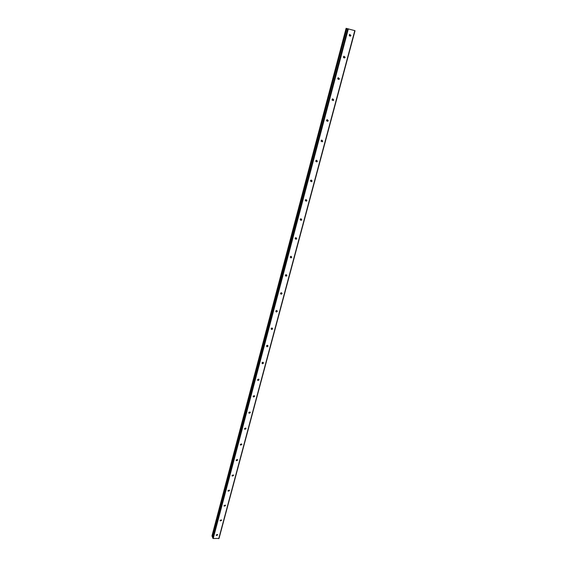 <?xml version="1.0" encoding="UTF-8"?>
<svg xmlns="http://www.w3.org/2000/svg" width="567" height="567" viewBox="0 0 567 567"><rect width="100%" height="100%" fill="white"/><g stroke="black" fill="none" stroke-linecap="round" stroke-linejoin="round"><path stroke-width="0.85" d="M216.225 534.95L217.558 534.504L217.678 534.986L216.346 535.432L216.225 534.95M220.102 520.378L221.428 519.918L221.562 520.428L220.237 520.882L220.102 520.378M224.036 505.608L225.347 505.133L225.503 505.672L224.185 506.14L224.036 505.608M228.019 490.639L229.316 490.143L229.493 490.703L228.196 491.192L228.019 490.639M232.059 475.451L233.342 474.948L233.54 475.536L232.257 476.039L232.059 475.451M236.155 460.057L237.417 459.532L237.644 460.149L236.382 460.673L236.155 460.057M240.309 444.45L241.549 443.904L241.811 444.549L240.564 445.095L240.309 444.45M244.526 428.617L245.738 428.05L246.028 428.73L244.809 429.29L244.526 428.617M248.8 412.556L249.983 411.975L250.309 412.684L249.126 413.265L248.8 412.556M253.13 396.262L254.285 395.66L254.654 396.404L253.499 396.999L253.13 396.262M257.531 379.734L258.651 379.117L259.062 379.89L257.942 380.507L257.531 379.734M261.997 362.965L263.074 362.327L263.535 363.128L262.45 363.766L261.997 362.965M266.525 345.948L267.56 345.296L268.071 346.125L267.029 346.777L266.525 345.948M271.118 328.683L272.117 328.017L272.67 328.874L271.671 329.533L271.118 328.683M275.782 311.155L276.739 310.482L277.348 311.361L276.391 312.034L275.782 311.155M280.516 293.359L281.423 292.678L282.09 293.586L281.175 294.266L280.516 293.359M285.329 275.3L286.186 274.612L286.902 275.534L286.037 276.221L285.329 275.3M290.205 256.964L291.02 256.27L291.792 257.212L290.97 257.9L290.205 256.964M290.984 256.277L290.191 257.021M295.159 238.338L295.931 237.651L296.761 238.608L295.981 239.302L295.159 238.338M295.939 237.651L295.138 238.466M300.191 219.429L300.921 218.742L301.8 219.72L301.063 220.407L300.191 219.429L300.765 218.791M300.964 218.734L300.163 219.627M305.301 200.229L305.996 199.541L306.917 200.527L306.223 201.214L305.301 200.229M306.067 199.527L305.273 200.491M310.496 180.717L311.148 180.037L312.119 181.036L311.467 181.716L310.496 180.717M311.24 180.015L310.468 181.057M315.769 160.9L316.386 160.227L317.4 161.234L316.783 161.914L315.769 160.9M316.492 160.199L315.755 161.311M321.128 140.765L321.709 140.099L322.772 141.119L322.184 141.785L321.128 140.765M321.822 140.063L321.128 141.254M326.578 120.303L327.124 119.644L328.222 120.679L327.676 121.338L326.578 120.303M327.23 119.602L326.592 120.863M332.106 99.508L332.623 98.856L333.765 99.898L333.247 100.55L332.106 99.508M332.73 98.814L332.149 100.139M337.734 78.374L338.223 77.729L339.399 78.785L338.91 79.43L337.734 78.374M338.308 77.686L337.882 79.033L338.286 77.7M343.453 56.884L343.914 56.253L345.126 57.317L344.658 57.954L343.453 56.884M343.985 56.218L343.545 57.664L343.963 56.225M349.265 35.041L349.704 34.417L350.952 35.494L350.505 36.118L349.265 35.041M349.747 34.389L349.385 35.884M349.726 34.403L349.371 35.863M332.694 98.828L332.134 100.104M327.18 119.623L326.571 120.814M321.751 140.084L321.113 141.183M316.4 160.22L315.741 161.219M295.676 237.729L295.216 238.197M305.904 199.57L305.287 200.328M311.113 180.051L310.468 180.93M212.356 536.956L213.206 538.508L219.018 538.437L355.027 30.703L346.827 28.527L212.476 536.474M346.827 28.527L346.104 28.35L211.973 535.921L212.455 536.46M346.869 28.52L212.342 536.984L346.862 28.52M286.101 274.619L285.329 275.293M281.289 292.685L280.545 293.288M276.533 310.489L275.838 311.014M271.848 328.024L271.203 328.47M267.22 345.303L266.653 345.679M262.641 362.334L262.181 362.625M354.8 30.632L218.763 538.65M348.344 28.867L213.206 538.508M347.798 28.726L212.795 538.281M346.359 28.407L212.101 536.283M346.394 28.414L212.122 536.297M350.505 36.118L349.428 35.856M344.658 57.954L343.609 57.628M338.91 79.43L337.882 79.033M333.247 100.55L332.248 100.097M327.676 121.338L326.698 120.821M322.184 141.785L321.234 141.218M316.783 161.914L315.862 161.283M311.467 181.716L310.56 181.036M306.223 201.214L305.344 200.477M301.063 220.407L300.205 219.62M295.981 239.302L295.145 238.466M290.97 257.9L290.184 257.057M286.037 276.221L285.307 275.371M281.175 294.266L280.502 293.423M276.391 312.034L275.775 311.205M271.671 329.533L271.111 328.725M267.029 346.777L266.511 345.998M262.45 363.766L261.982 363.015M257.942 380.507L257.517 379.784M253.499 396.999L253.123 396.319M249.126 413.265L248.785 412.613M244.809 429.29L244.512 428.68M240.564 445.095L240.295 444.521M236.382 460.673L236.141 460.135M232.257 476.039L232.045 475.536M228.196 491.192L227.998 490.724M224.185 506.14L224.015 505.7M220.237 520.882L220.088 520.478M216.346 535.432L216.204 535.05"/></g></svg>
